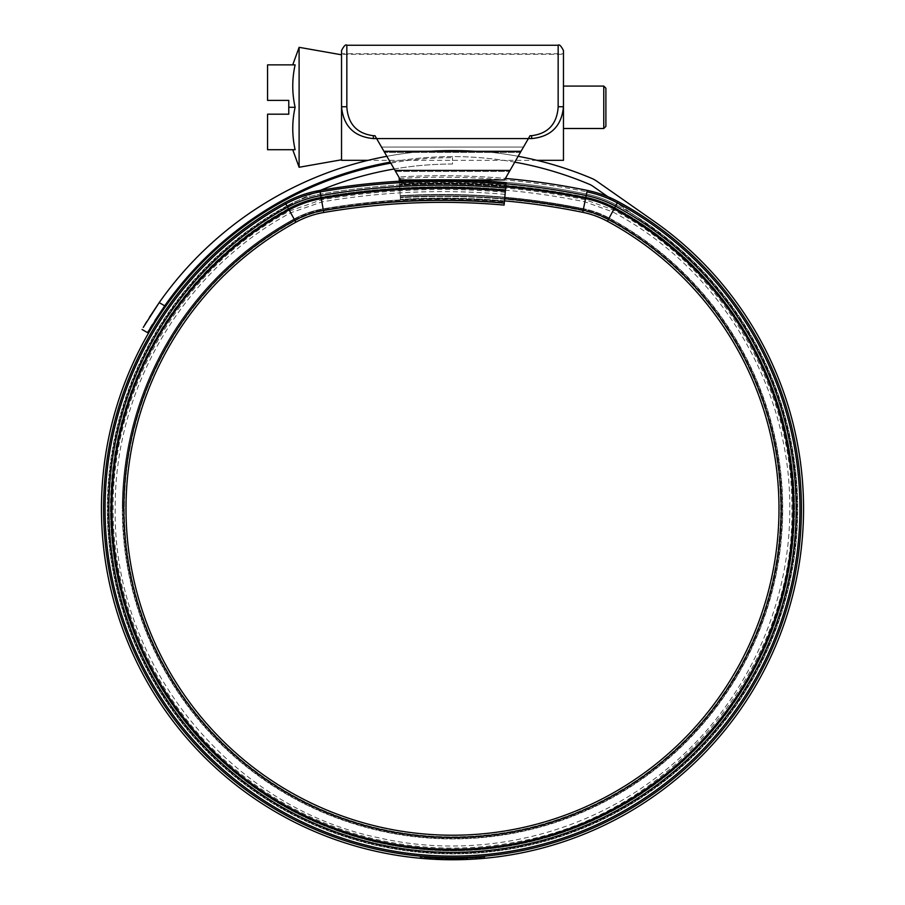 <?xml version="1.0" encoding="UTF-8"?>
<svg xmlns="http://www.w3.org/2000/svg" width="905" height="905" viewBox="0 0 905 905"><rect width="100%" height="100%" fill="white"/><g stroke="black" fill="none" stroke-linecap="round" stroke-linejoin="round"><path stroke-width="0.68" stroke-dasharray="4.53 3.39" d="M504.504 179.937L400.496 179.937L394.987 170.4L510.013 170.4L523.486 147.062L381.514 147.062L376.616 138.578L394.987 170.4L384.58 152.368L394.987 170.4L510.013 170.4L530.036 135.705L528.384 138.578L531.642 138.578C550.749 136.836 561.349 126.406 563.453 107.288L563.453 107.288C561.338 126.429 550.738 136.847 531.642 138.578L528.384 138.578L523.486 147.062L381.514 147.062L384.58 152.368L381.514 147.062L523.486 147.062L504.526 179.891M558.159 45.25L558.147 107.288C556.847 124.098 548.011 133.578 531.642 135.705L530.036 135.705L528.384 138.578L373.358 138.578C354.251 136.836 343.651 126.406 341.547 107.288L341.547 107.288C343.662 126.429 354.262 136.847 373.358 138.578L376.616 138.578L374.964 135.705L378.46 141.757M526.54 141.757L528.384 138.578L531.642 138.578C550.975 136.734 561.575 126.123 563.464 106.767L563.464 54.266L341.536 54.266L341.536 107.288L341.536 54.266M341.536 50.556L341.536 106.767C343.414 126.112 354.013 136.723 373.358 138.578L376.616 138.578L374.964 135.705L373.358 135.705C356.977 133.567 348.142 124.087 346.853 107.288L346.841 53.734M395.598 171.452L509.402 171.452L395.598 171.452M376.616 138.578L528.384 138.578L376.616 138.578M558.159 106.711L563.464 106.767L563.464 53.734L341.536 53.734M381.514 147.062L523.486 147.062M605.886 126.383L605.886 88.204M603.759 86.077L603.759 128.499M563.464 160.321L563.464 54.266M295.12 107.288C291.976 121.428 291.976 135.569 295.12 149.71C291.976 149.71 291.976 149.71 295.12 149.71C291.976 149.71 291.976 149.71 295.12 149.71L267.563 149.71L267.563 114.188L288.774 114.188L288.774 107.288L295.12 107.288C291.976 93.147 291.976 79.007 295.12 64.866C291.976 64.866 291.976 64.866 295.12 64.866C291.976 64.866 291.976 64.866 295.12 64.866L267.563 64.866L267.563 100.398L288.774 100.398L288.774 107.288M299.114 47.32L299.114 167.267M341.536 107.288L341.536 160.321M563.464 107.288L563.464 128.499L563.464 107.288M394.184 168.997A344.681 344.681 0 0 1 452.5 164.031L452.5 157.674L452.5 164.031A344.681 344.681 0 0 0 107.819 508.712A344.681 344.681 0 0 0 452.5 853.392A344.681 344.681 0 0 0 650.197 226.363L593.103 186.385A21.211 21.211 0 0 0 589.178 184.213A352.102 352.102 0 0 0 164.721 305.822L159.19 302.632A358.471 358.471 0 0 1 591.644 178.353A27.58 27.58 0 0 1 596.757 181.181L653.851 221.148A351.038 351.038 0 0 1 452.5 859.75A351.038 351.038 0 0 1 101.462 508.712A351.038 351.038 0 0 1 452.5 157.674A351.038 351.038 0 0 0 390.802 163.138M320.438 190.333A344.681 344.681 0 0 0 452.5 853.392A344.681 344.681 0 0 0 650.197 226.363L607.843 196.702M427.646 858.868L430.882 859.083L430.882 858.019L427.646 857.804L427.646 858.868L425.565 858.721L422.33 857.386L422.33 858.449M420.882 858.325L420.01 858.245L420.022 857.182L422.33 857.386M440.373 858.483L426.911 857.748L447.93 858.664L481.143 857.51L455.679 858.675L421.492 857.318L421.492 858.381L426.594 858.788L455.679 859.739L481.143 858.585L447.93 859.716L426.911 858.811L449.649 859.739L440.373 859.535L440.373 858.483L430.882 858.019M455.815 859.739L436.063 859.365M437.319 858.359L459.016 858.63L435.599 858.279L447.319 858.653L437.319 858.359L437.862 859.445M455.758 859.739L465.046 859.524L465.046 858.46L455.758 858.675L455.758 859.739M456.358 859.727L466.697 859.467L466.697 858.404L456.358 858.664L456.358 859.727L458.179 859.705M457.896 859.705L467.704 859.422L467.704 858.359L457.896 858.653L457.896 859.705L465.159 859.524M484.786 858.268L484.786 857.193L476.618 857.861L476.618 858.924L484.786 858.268L458.394 859.705L467.625 859.422L467.625 858.359L458.722 858.63L484.017 857.273L484.017 858.336L467.625 859.422L467.625 858.359L458.394 858.641L458.394 859.705M458.609 859.693L458.722 858.63L458.609 859.693M484.017 858.336L484.39 857.239L476.618 857.861L476.777 858.913L476.777 857.85M484.639 857.216L484.639 858.279L484.627 857.216L449.74 858.675L465.374 858.449L465.374 859.512L472.41 859.184L482.082 858.506L482.082 857.442L484.627 857.216L484.627 858.279L462.93 859.592L440.452 859.546L454.163 859.75L454.163 858.687L440.452 858.483L454.163 858.687L454.163 859.75L454.163 858.687M460.962 859.648L455.882 859.739M437.319 859.422L457.297 859.716L447.308 859.716L447.319 858.653L447.319 859.716L459.016 859.693L459.016 858.63M149.382 317.361L146.757 321.569M144.721 324.94L143.284 327.372M518.146 156.305A358.471 358.471 0 0 0 386.854 156.305M142.062 329.477L147.572 332.655M514.764 162.153A352.102 352.102 0 0 0 390.236 162.153M148.771 330.597L150.241 328.108M152.323 324.669L154.902 320.54M435.599 858.279L435.599 859.343M475.34 857.94L475.34 859.003M455.679 858.675L455.679 859.739M436.787 858.336L436.787 859.399M426.911 857.748L426.911 858.811M434.445 858.223L434.445 859.286M447.93 858.664L447.93 859.716M481.143 857.51L481.143 858.585M482.082 857.442L465.374 858.449M472.41 858.121L472.41 859.184M475.6 857.929L475.6 858.992M460.815 858.596L460.815 859.648M449.74 858.675L449.74 859.739M456.109 858.675L456.109 859.727M462.93 858.54L462.93 859.592M484.876 857.193L484.876 858.257L484.876 857.193L458.394 858.641M457.591 858.653L457.591 859.716M467.704 858.359L457.896 858.653M458.303 858.641L458.303 859.705M467.421 858.37L467.421 859.433M466.697 858.404L456.358 858.664M457.161 858.664L457.161 859.716M466.358 858.415L466.358 859.479M465.046 858.46L455.758 858.675M451.663 858.687L451.663 859.75M462.07 858.562L462.07 859.614M427.646 857.804L425.565 857.657L425.565 858.721M425.565 857.657L424.083 857.533M421.492 857.318L420.214 857.193L420.214 858.268M453.563 858.687L453.563 859.75M449.593 858.675L449.593 859.739L449.593 858.675M452.161 858.687L452.161 859.75M442.172 858.54L442.172 859.603M445.882 858.63L445.882 859.682L445.882 858.63M440.452 858.483L440.452 859.546M504.481 200.865A700.775 700.775 0 0 0 400.429 199.349L400.327 197.72A702.404 702.404 0 0 1 583.08 210.729A91.654 91.654 0 0 1 608.183 219.836A328.153 328.153 0 0 1 452.5 836.865A328.153 328.153 0 0 1 295.053 220.786A91.654 91.654 0 0 1 323.436 210.888A698.162 698.162 0 0 1 504.243 203.467L505.058 194.394L504.243 203.467A698.162 698.162 0 0 0 323.436 210.888L323.707 212.505A696.533 696.533 0 0 1 504.108 205.096L504.289 202.98A698.649 698.649 0 0 0 323.345 210.413A92.14 92.14 0 0 0 294.826 220.368A328.639 328.639 0 0 0 123.861 508.712A328.639 328.639 0 0 1 294.826 220.368A92.14 92.14 0 0 1 323.345 210.413A698.649 698.649 0 0 1 504.289 202.98L506.087 182.776A718.932 718.932 0 0 0 319.895 190.423L320.8 195.65A713.626 713.626 0 0 1 505.624 188.059A713.626 713.626 0 0 0 320.8 195.65A713.626 713.626 0 0 1 505.624 188.059A713.626 713.626 0 0 0 320.8 195.65L321.06 197.188A712.077 712.077 0 0 1 505.488 189.609A712.077 712.077 0 0 0 321.06 197.188L323.153 209.259A699.825 699.825 0 0 1 504.39 201.815A699.825 699.825 0 0 0 323.153 209.259A93.306 93.306 0 0 0 294.261 219.338L289.679 210.944L294.261 219.338A93.306 93.306 0 0 1 323.153 209.259L323.085 208.885A700.21 700.21 0 0 1 504.424 201.43A700.21 700.21 0 0 0 323.085 208.885A93.69 93.69 0 0 0 294.08 218.999L294.261 219.338A329.805 329.805 0 0 0 122.695 508.712A329.805 329.805 0 0 1 294.261 219.338L294.08 218.999A93.69 93.69 0 0 1 323.085 208.885L321.06 197.188A105.557 105.557 0 0 0 288.378 208.591L294.08 218.999A330.189 330.189 0 0 0 122.311 508.712A330.189 330.189 0 0 1 294.08 218.999L288.378 208.591A105.557 105.557 0 0 1 321.06 197.188L320.8 195.65A713.626 713.626 0 0 1 505.624 188.059A713.626 713.626 0 0 0 320.8 195.65A107.118 107.118 0 0 0 287.643 207.222A107.118 107.118 0 0 1 320.8 195.65A107.118 107.118 0 0 0 287.643 207.222A107.118 107.118 0 0 1 320.8 195.65A107.118 107.118 0 0 0 287.643 207.222L288.378 208.591A342.067 342.067 0 0 0 110.433 508.712A342.067 342.067 0 0 1 288.378 208.591L287.643 207.222A107.118 107.118 0 0 1 320.8 195.65L320.54 194.123A715.188 715.188 0 0 1 505.759 186.509A715.188 715.188 0 0 0 320.54 194.123A108.668 108.668 0 0 0 286.896 205.865L287.643 207.222A343.617 343.617 0 0 0 108.883 508.712A343.617 343.617 0 0 1 287.643 207.222A343.617 343.617 0 0 0 108.883 508.712A343.617 343.617 0 0 1 287.643 207.222A343.617 343.617 0 0 0 108.883 508.712A343.617 343.617 0 0 1 287.643 207.222L286.896 205.865A108.668 108.668 0 0 1 320.54 194.123L319.895 190.423A112.424 112.424 0 0 0 285.098 202.573L286.896 205.865A345.167 345.167 0 0 0 107.333 508.712A345.167 345.167 0 0 1 286.896 205.865L285.098 202.573A348.923 348.923 0 0 0 452.5 857.635A348.923 348.923 0 0 0 618.036 201.555L615.513 206.227A343.617 343.617 0 0 1 452.5 852.329A343.617 343.617 0 0 1 108.883 508.712A343.617 343.617 0 0 0 452.5 852.329A343.617 343.617 0 0 0 796.117 508.712A343.617 343.617 0 0 1 452.5 852.329A343.617 343.617 0 0 1 108.883 508.712A343.617 343.617 0 0 0 452.5 852.329A343.617 343.617 0 0 0 796.117 508.712A343.617 343.617 0 0 1 452.5 852.329A343.617 343.617 0 0 1 108.883 508.712A343.617 343.617 0 0 0 452.5 852.329A343.617 343.617 0 0 0 615.513 206.227A343.617 343.617 0 0 1 796.117 508.712A343.617 343.617 0 0 0 615.513 206.227A343.617 343.617 0 0 1 796.117 508.712A343.617 343.617 0 0 0 615.513 206.227L614.778 207.584A342.067 342.067 0 0 1 452.5 850.768A342.067 342.067 0 0 1 110.433 508.712A342.067 342.067 0 0 0 452.5 850.768A342.067 342.067 0 0 0 614.778 207.584L608.409 219.406A92.14 92.14 0 0 0 583.171 210.243A702.891 702.891 0 0 0 400.304 197.233A702.891 702.891 0 0 1 583.171 210.243A92.14 92.14 0 0 1 608.409 219.406A328.639 328.639 0 0 1 452.5 837.351A328.639 328.639 0 0 1 123.861 508.712A328.639 328.639 0 0 0 452.5 837.351A328.639 328.639 0 0 0 608.409 219.406L608.963 218.377A329.805 329.805 0 0 1 452.5 838.516A329.805 329.805 0 0 1 122.695 508.712A329.805 329.805 0 0 0 452.5 838.516A329.805 329.805 0 0 0 608.963 218.377L609.144 218.037A330.189 330.189 0 0 1 452.5 838.901A330.189 330.189 0 0 1 122.311 508.712A330.189 330.189 0 0 0 452.5 838.901A330.189 330.189 0 0 0 609.144 218.037A93.69 93.69 0 0 0 583.487 208.727L583.408 209.1A93.306 93.306 0 0 1 608.963 218.377A93.306 93.306 0 0 0 583.408 209.1A704.067 704.067 0 0 0 400.236 196.068L399.659 186.509L400.236 196.068A704.067 704.067 0 0 1 583.408 209.1L583.487 208.727A93.69 93.69 0 0 1 609.144 218.037L614.778 207.584A105.557 105.557 0 0 0 585.863 197.098L583.487 208.727A704.452 704.452 0 0 0 400.214 195.684L400.304 197.233L400.214 195.684A704.452 704.452 0 0 1 583.487 208.727L585.863 197.098A105.557 105.557 0 0 1 614.778 207.584L615.513 206.227A107.118 107.118 0 0 0 586.18 195.571A107.118 107.118 0 0 1 615.513 206.227A107.118 107.118 0 0 0 586.18 195.571A107.118 107.118 0 0 1 615.513 206.227L616.26 204.858A345.167 345.167 0 0 1 452.5 853.879A345.167 345.167 0 0 1 107.333 508.712A345.167 345.167 0 0 0 452.5 853.879A345.167 345.167 0 0 0 616.26 204.858A108.668 108.668 0 0 0 586.485 194.055L585.863 197.098A716.319 716.319 0 0 0 399.501 183.828L400.214 195.684L399.501 183.828A716.319 716.319 0 0 1 585.863 197.098L586.18 195.571A107.118 107.118 0 0 1 615.513 206.227A107.118 107.118 0 0 0 586.18 195.571A717.869 717.869 0 0 0 399.41 182.278L399.501 183.828L399.41 182.278A717.869 717.869 0 0 1 586.18 195.571A717.869 717.869 0 0 0 399.41 182.278A717.869 717.869 0 0 1 586.18 195.571A717.869 717.869 0 0 0 399.41 182.278A717.869 717.869 0 0 1 586.18 195.571L586.485 194.055A108.668 108.668 0 0 1 616.26 204.858L618.036 201.555A112.424 112.424 0 0 0 587.243 190.378L586.485 194.055A719.43 719.43 0 0 0 399.32 180.728L399.41 182.278L399.32 180.728A719.43 719.43 0 0 1 586.485 194.055L587.243 190.378A723.174 723.174 0 0 0 399.094 176.984L399.32 180.728L399.094 176.984A723.174 723.174 0 0 1 505.352 178.455M400.429 199.349L400.327 197.72A702.404 702.404 0 0 1 583.08 210.729A91.654 91.654 0 0 1 608.183 219.836A328.153 328.153 0 0 1 452.5 836.865A328.153 328.153 0 0 1 295.053 220.786A91.654 91.654 0 0 1 323.436 210.888L323.707 212.505A90.014 90.014 0 0 0 295.844 222.223L290.686 212.811L295.844 222.223A326.524 326.524 0 0 0 452.5 835.225A326.524 326.524 0 0 0 607.402 221.273L612.504 211.827L607.402 221.273A90.014 90.014 0 0 0 582.752 212.324L584.902 201.815L582.752 212.324A700.775 700.775 0 0 0 400.429 199.349L400.304 197.177L400.429 199.349M399.648 178.455A721.681 721.681 0 0 1 586.938 191.849A721.681 721.681 0 0 0 399.184 178.489L399.535 184.394A715.753 715.753 0 0 1 585.75 197.652A104.991 104.991 0 0 1 614.506 208.093A341.502 341.502 0 0 1 452.5 850.202A341.502 341.502 0 0 1 288.661 209.089A104.991 104.991 0 0 1 321.162 197.743A711.511 711.511 0 0 1 505.431 190.174A711.511 711.511 0 0 0 321.162 197.743A711.511 711.511 0 0 1 505.431 190.174A711.511 711.511 0 0 0 321.162 197.743L321.32 198.659A710.583 710.583 0 0 1 505.352 191.102M587.243 190.378L586.938 191.849A110.919 110.919 0 0 1 617.323 202.878A347.418 347.418 0 0 1 452.5 856.13A347.418 347.418 0 0 1 285.81 203.885A110.919 110.919 0 0 1 320.155 191.905A717.439 717.439 0 0 1 505.963 184.269M399.343 181.226L399.535 184.394A715.753 715.753 0 0 1 585.75 197.652A104.991 104.991 0 0 1 614.506 208.093A341.502 341.502 0 0 1 452.5 850.202A341.502 341.502 0 0 1 288.661 209.089A104.991 104.991 0 0 1 321.162 197.743A104.991 104.991 0 0 0 288.661 209.089L295.844 222.223M586.938 191.849L585.75 197.652A715.753 715.753 0 0 0 399.535 184.394A715.753 715.753 0 0 1 505.805 185.944A715.753 715.753 0 0 0 399.535 184.394L399.591 185.321L399.535 184.394A715.753 715.753 0 0 1 585.75 197.652A104.991 104.991 0 0 1 614.506 208.093A341.502 341.502 0 0 1 452.5 850.202A341.502 341.502 0 0 1 288.661 209.089A104.991 104.991 0 0 1 321.162 197.743L320.789 195.604A713.683 713.683 0 0 1 505.624 188.014M399.184 178.489L399.128 177.561M504.673 198.704A702.947 702.947 0 0 0 400.304 197.177L399.591 185.321L400.304 197.177A702.947 702.947 0 0 1 583.182 210.198L582.752 212.324M528.339 138.657L376.661 138.657L528.339 138.657M383.969 151.305L521.031 151.305M394.987 170.4L510.013 170.4M520.42 152.368L384.58 152.368L520.42 152.368M373.358 135.705L373.358 138.578M346.841 106.711L341.536 106.767M531.642 135.705L531.642 138.578M457.297 858.653L457.297 859.716M479.639 857.635L479.639 858.698M446.47 858.641L446.47 859.693M441.595 858.517L441.595 859.58M439.491 858.449L439.491 859.512L439.479 858.449M429.117 857.906L429.117 858.969M480.928 857.533L480.928 858.596M481.189 857.51L481.189 858.574M453.45 858.687L453.45 859.75M463.496 858.517L463.496 859.58M423.042 857.442L423.042 858.517M426.594 857.725L426.594 858.788M432.398 858.11L432.398 859.173M445.792 858.63L445.792 859.682M450.317 858.687L450.317 859.739M449.649 858.675L449.649 859.739M445.916 858.63L445.916 859.693M438.744 858.415L438.744 859.479M435.678 858.291L435.678 859.343M432.884 858.144L432.884 859.196M430.961 858.031L430.961 859.094M430.158 857.974L430.158 859.037M429.094 857.906L429.094 858.969L429.083 857.906M447.115 858.653L447.115 859.705M447.161 858.653L447.161 859.705M618.036 201.555L614.506 208.093A341.502 341.502 0 0 1 452.5 850.202A341.502 341.502 0 0 1 288.661 209.089A341.502 341.502 0 0 0 452.5 850.202A341.502 341.502 0 0 0 794.002 508.712M506.008 183.783A717.925 717.925 0 0 0 399.41 182.222A717.925 717.925 0 0 1 586.191 195.525A107.163 107.163 0 0 1 615.547 206.17A343.674 343.674 0 0 1 452.5 852.374A343.674 343.674 0 0 1 287.609 207.177L288.661 209.089M285.098 202.573L287.609 207.177A107.163 107.163 0 0 1 320.789 195.604L319.895 190.423M505.725 186.882A714.826 714.826 0 0 0 399.591 185.321A714.826 714.826 0 0 1 585.569 198.568L585.75 197.652A104.991 104.991 0 0 1 614.506 208.093L614.065 208.908A340.563 340.563 0 0 1 452.5 849.275A340.563 340.563 0 0 1 289.102 209.903A104.064 104.064 0 0 1 321.32 198.659L323.707 212.505M607.402 221.273L608.443 219.361A92.197 92.197 0 0 0 583.182 210.198L585.569 198.568A104.064 104.064 0 0 1 614.065 208.908L608.443 219.361A328.696 328.696 0 0 1 452.5 837.408A328.696 328.696 0 0 1 294.804 220.322A92.197 92.197 0 0 1 323.345 210.356A698.705 698.705 0 0 1 504.3 202.924M536.891 160.321L368.109 160.321M467.647 858.359L467.647 859.422M458.733 858.63L458.733 859.693M505.058 194.394C443.676 188.964 382.611 191.475 321.886 201.928L290.686 212.811C184.066 269.781 114.075 387.804 115.24 508.712C112.503 662.324 228.411 807 378.935 837.838C478.994 860.859 588.759 834.5 667.471 768.571C744.182 705.832 790.314 607.809 789.76 508.712C790.947 387.102 720.109 268.468 612.504 211.827L584.902 201.815C523.769 189.337 462.07 184.948 399.784 188.636M505.25 192.29C443.676 186.837 382.442 189.349 321.524 199.835L289.679 210.944C182.369 268.287 111.948 387.069 113.125 508.712C112.605 606.644 157.289 703.57 232.099 766.773C272.043 800.687 317.384 824.24 368.097 837.419C418.902 850.304 469.978 851.503 521.325 841.028C675.119 812.113 794.748 665.175 791.875 508.712C793.074 386.356 721.794 266.952 613.5 209.96L585.32 199.734C524.018 187.222 462.127 182.821 399.659 186.509"/><path stroke-width="1.36" d="M378.46 141.757L381.514 147.062M523.486 147.062L526.54 141.757M536.891 160.321L563.464 160.321L563.464 106.767C561.586 126.112 550.987 136.723 531.642 138.578L528.384 138.578L530.036 135.705L531.642 135.705C548.023 133.567 556.858 124.087 558.147 107.288L558.159 45.25C559.267 44.096 561.032 45.861 563.464 50.556L563.464 106.767L558.159 106.711M346.841 106.711L346.853 107.288C348.154 124.098 356.989 133.578 373.358 135.705L374.964 135.705L376.616 138.578L373.358 138.578C354.025 136.734 343.425 126.123 341.536 106.767L341.536 50.556C343.968 45.861 345.733 44.096 346.841 45.25L346.841 106.711L341.536 106.767M509.402 171.452L510.013 170.4L509.402 171.452M394.987 170.4L400.496 179.937L504.504 179.937L521.031 151.305L383.969 151.305L394.987 170.4L510.013 170.4M383.969 151.305L376.616 138.578L528.384 138.578L521.031 151.305M563.464 53.734L563.464 50.556M603.759 86.077L605.886 88.204L605.886 126.383L603.759 128.499L603.759 86.077L563.464 86.077M292.734 149.71L299.114 167.267L299.114 47.32L341.536 54.798M288.774 107.288L288.774 114.188L267.563 114.188L267.563 149.71L295.12 149.71C291.976 135.569 291.976 121.428 295.12 107.288C291.976 93.147 291.976 79.007 295.12 64.866L267.563 64.866L267.563 100.398L288.774 100.398L288.774 107.288L295.12 107.288M341.536 107.288L341.536 160.321L368.109 160.321M394.184 168.997A344.681 344.681 0 0 0 320.438 190.333M390.802 163.138A351.038 351.038 0 0 0 452.5 859.75A351.038 351.038 0 0 0 653.851 221.148L596.757 181.181A27.58 27.58 0 0 0 591.644 178.353A358.471 358.471 0 0 0 518.146 156.305M421.492 858.381L424.083 858.596M437.862 859.445L440.373 859.535M430.882 859.083L435.678 859.343M459.016 859.693L465.046 859.524M457.161 859.716L466.697 859.467M465.159 859.524L467.704 859.422M476.777 858.913L484.39 858.302M484.627 858.279L482.082 858.506M465.374 859.512L460.815 859.648M454.163 859.75L455.882 859.739M143.284 327.372L159.19 302.632L149.382 317.361M146.757 321.569L144.721 324.94M386.854 156.305A358.471 358.471 0 0 0 159.19 302.632L164.721 305.822L147.572 332.655L142.062 329.477M607.843 196.702L593.103 186.385A21.211 21.211 0 0 0 589.178 184.213A352.102 352.102 0 0 0 514.764 162.153M390.236 162.153A352.102 352.102 0 0 0 164.721 305.822L154.902 320.54M147.572 332.655L148.771 330.597M150.241 328.108L152.323 324.669M505.352 178.455A723.174 723.174 0 0 1 587.243 190.378L586.938 191.849A110.919 110.919 0 0 1 617.323 202.878A347.418 347.418 0 0 1 452.5 856.13A347.418 347.418 0 0 1 285.81 203.885A110.919 110.919 0 0 1 320.155 191.905A717.439 717.439 0 0 1 505.963 184.269L504.108 205.096A696.533 696.533 0 0 0 323.707 212.505A90.014 90.014 0 0 0 295.844 222.223A326.524 326.524 0 0 0 452.5 835.225A326.524 326.524 0 0 0 607.402 221.273A90.014 90.014 0 0 0 582.752 212.324A700.775 700.775 0 0 0 504.481 200.865M586.938 191.849L585.75 197.652A715.753 715.753 0 0 0 505.805 185.944A715.753 715.753 0 0 1 585.75 197.652A104.991 104.991 0 0 1 614.506 208.093A341.502 341.502 0 0 1 452.5 850.202A341.502 341.502 0 0 1 288.661 209.089A104.991 104.991 0 0 1 321.162 197.743A711.511 711.511 0 0 1 505.431 190.174A711.511 711.511 0 0 0 321.162 197.743L323.345 210.356A698.705 698.705 0 0 1 504.3 202.924M587.243 190.378A112.424 112.424 0 0 1 618.036 201.555A348.923 348.923 0 0 1 452.5 857.635A348.923 348.923 0 0 1 285.098 202.573A112.424 112.424 0 0 1 319.895 190.423A718.932 718.932 0 0 1 506.087 182.776L505.963 184.269M399.128 177.561L399.343 181.226M346.841 53.734L346.841 45.25L558.159 45.25M373.358 135.705L373.358 138.578M531.642 135.705L531.642 138.578M618.036 201.555L615.547 206.17A343.674 343.674 0 0 1 452.5 852.374A343.674 343.674 0 0 1 287.609 207.177L295.844 222.223M506.008 183.783A717.925 717.925 0 0 1 586.191 195.525A107.163 107.163 0 0 1 615.547 206.17L614.506 208.093A341.502 341.502 0 0 1 794.002 508.712M505.725 186.882A714.826 714.826 0 0 1 585.569 198.568L585.75 197.652A104.991 104.991 0 0 1 614.506 208.093L614.065 208.908A340.563 340.563 0 0 1 452.5 849.275A340.563 340.563 0 0 1 289.102 209.903A104.064 104.064 0 0 1 321.32 198.659A710.583 710.583 0 0 1 505.352 191.102M504.673 198.704A702.947 702.947 0 0 1 583.182 210.198L585.569 198.568A104.064 104.064 0 0 1 614.065 208.908L608.443 219.361A328.696 328.696 0 0 1 452.5 837.408A328.696 328.696 0 0 1 294.804 220.322A92.197 92.197 0 0 1 323.345 210.356L323.707 212.505M319.895 190.423L320.789 195.604A107.163 107.163 0 0 0 287.609 207.177L285.098 202.573M288.661 209.089A104.991 104.991 0 0 1 321.162 197.743L320.789 195.604A713.683 713.683 0 0 1 505.624 188.014M582.752 212.324L583.182 210.198A92.197 92.197 0 0 1 608.443 219.361L607.402 221.273M341.536 159.789L299.114 167.267M292.734 64.866L299.114 47.32M603.759 128.499L563.464 128.499"/></g></svg>
